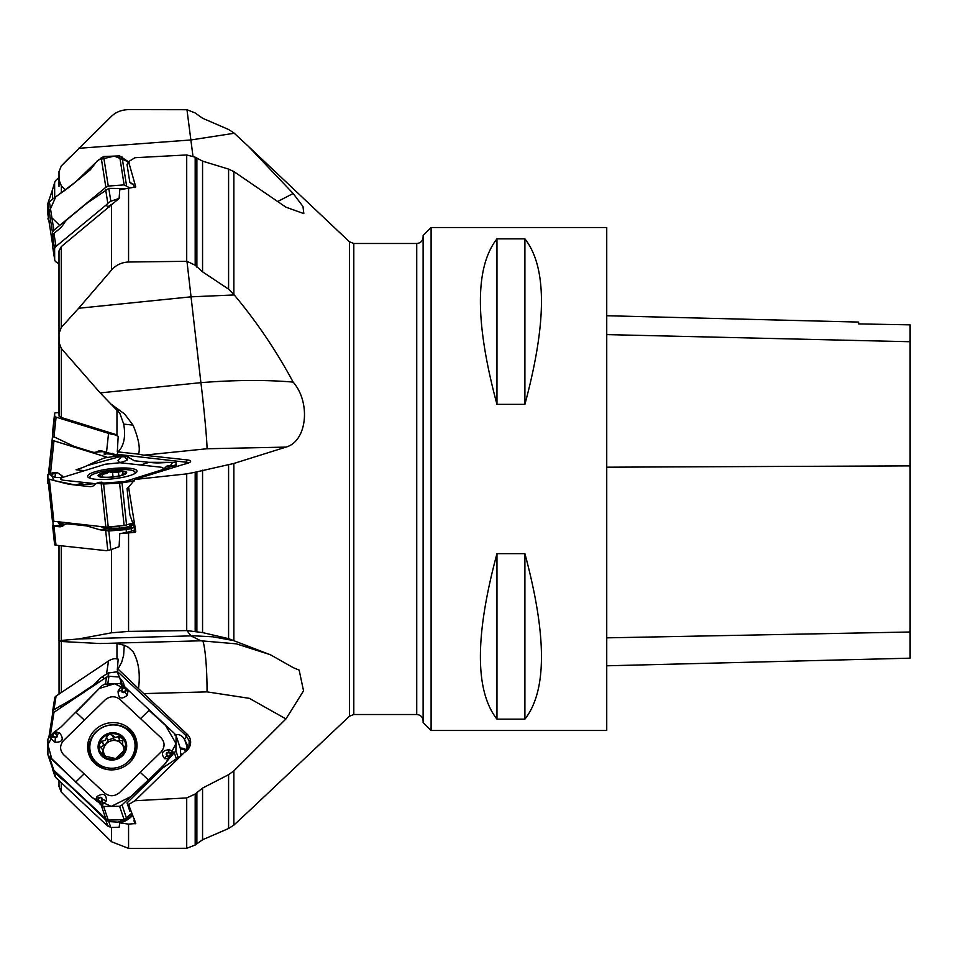 <?xml version="1.0" encoding="UTF-8"?>
<svg xmlns="http://www.w3.org/2000/svg" width="958" height="958" viewBox="0 0 958 958"><rect width="100%" height="100%" fill="white"/><g stroke="black" fill="none" stroke-linecap="round" stroke-linejoin="round"><path stroke-width="1.44" d="M250.337 809.797L233.86 825.101L228.591 828.502L202.557 839.759L195.181 845.028L186.714 848.285L186.714 797.93L134.946 800.744L186.175 750.749L188.966 746.39L189.181 740.797L186.211 735.828L117.175 671.307L118.038 669.067L117.319 669.606A15.172 11.209 -171.1 0 1 117.846 669.654M61.288 782.722L61.288 792.086L59.001 786.482L59.001 780.578L59.001 786.338M186.714 848.285L128.564 848.381L111.487 841.711L69.263 800.181M134.946 800.744L128.576 804.54L135.773 823.533L128.564 824.12L119.774 822.862A22.717 21.483 -18.8 0 0 131.39 816.635L132.623 815.426M52.558 768.436L53.085 770.639A4.79 4.527 -18.8 0 0 53.947 771.753L59.252 776.71A11.975 1.76 45.6 0 0 63.671 780.423A11.975 1.76 45.6 0 1 68.09 784.135L85.178 800.11A31.937 4.682 45.6 0 1 88.28 803.067L105.691 819.88L108.793 821.581L110.817 827.52L119.103 827.257L119.774 822.862M277.748 201.503L293.148 193.492L248.385 146.358L233.86 132.899L228.591 129.498L202.557 118.241L195.181 112.972L186.966 109.715L128.564 109.619C121.63 109.811 115.942 112.038 111.487 116.289L61.288 165.974L59.001 171.71L59.049 180.044L61.36 185.852L65.312 190.007M293.148 193.492L302.991 206.485L303.818 213.61L285.951 207.179L233.86 171.578L228.591 169.099L202.557 161.136L195.181 157.184L186.714 154.957L134.946 157.711L128.576 161.674L135.773 186.966L119.774 189.756L119.103 198.438L61.288 246.625L59.001 250.984L59.001 333.576L61.288 327.42L78.664 308.26L190.965 296.836L234.243 294.944L228.591 289.16L228.591 169.099M59.001 333.576L59.049 342.449L61.36 348.568L100.183 392.9L200.893 382.661C234.997 379.943 265.749 379.751 293.148 382.098C276.359 350.879 256.732 321.828 234.243 294.944M293.148 382.098C311.015 402.54 307.123 441.399 285.951 447.111L233.86 463.456L195.181 472.222L186.714 473.887L134.946 479.455L128.576 487.215L135.773 531.498L135.054 532.373A15.172 3.137 -6.1 0 0 133.845 531.786L134.719 530.936A15.963 3.305 173.9 0 1 135.773 531.498M174.428 734.918C178.787 733.768 182.152 735.289 184.523 739.492A9.975 2.886 -46.9 0 0 186.211 735.828A15.963 4.622 133.1 0 0 187.181 734.223L143.724 693.604L207.036 691.88L249.343 698.334L285.951 718.931L303.542 690.838L299.147 670.109L293.148 667.606L270.611 654.853L228.591 638.663L228.591 464.798M285.951 718.931L233.86 770.879L228.591 774.699L202.557 788.087L195.181 794.038L186.714 797.93M189.325 462.582L117.175 454.32L118.038 451.913L117.319 451.673L118.181 436.321L115.75 434.489L61.36 417.508L59.049 416.119L59.001 317.134L59.001 414.419M100.183 392.9L119.822 413.245L123.714 424.107L133.03 425.113C138.575 438.548 140.407 448.224 138.551 454.14L143.724 455.194L207.036 448.751L285.951 447.111M138.551 454.14L118.038 451.913C123.953 446.033 125.845 436.764 123.714 424.107M117.175 454.32L117.81 455.888M126.24 533.271L126.24 529.654M143.724 693.604L118.038 669.067L121.714 662.134L123.618 655.296L124.277 645.261M117.175 671.307L122.037 684.335M120.301 683.509L120.828 680.863M54.69 698.454A4.79 3.545 8.9 0 1 54.726 698.059A4.79 3.545 8.9 0 1 56.103 696.035L108.541 660.972A15.172 11.209 8.9 0 1 115.02 658.601L118.181 659.128L117.319 669.606M181.385 755.311A20.753 19.627 -18.8 0 0 180.775 753.096L181.242 755.443M78.664 638.938L190.965 635.884L186.966 630.592L128.564 631.394L111.487 632.807L78.664 638.938L61.288 640.447L59.049 641.393L100.183 643.536L200.893 640.794L236.363 643.848L269.653 654.494M135.054 532.373L119.774 533.618A22.717 4.694 -6.1 0 0 131.39 531.139L134.635 530.145M52.941 521.332L53.085 526.026A4.79 0.994 -6.1 0 0 53.947 526.182L59.252 526.768A11.975 8.047 72.8 0 0 61.54 526.553A11.975 8.047 72.8 0 0 63.671 525.319A11.975 8.047 72.8 0 1 65.803 524.098A11.975 8.047 72.8 0 1 68.09 523.882L85.178 525.738A31.937 21.471 72.8 0 1 88.28 526.373L99.728 529.75L108.793 530.971L110.817 549.748L119.103 546.695L119.774 533.618M186.966 630.592L202.557 632.591L228.591 638.663M207.036 448.751A39.913 1.078 -95.8 0 0 205.108 421.712A39.913 1.078 -95.8 0 0 200.893 382.661L186.966 261.306L128.564 262.013C121.618 262.336 115.93 265.031 111.487 270.096L78.664 308.26M186.966 261.306L195.181 265.222L202.557 271.832L228.591 289.16M59.001 171.614L59.049 180.044M116.385 435.016L115.02 434.836L118.181 436.321M59.001 412.455L55.995 412.79A4.79 0.994 6.1 0 0 54.618 413.317A4.79 0.994 6.1 0 0 54.618 413.353L54.69 416.287A4.79 0.994 6.1 0 0 56.103 417.137L108.541 433.375A15.172 3.137 6.1 0 0 115.02 434.836M114.613 454.427L115.367 455.002A2.395 0.85 -51.3 0 0 114.912 455.218L113.727 454.248M112.649 454.032L113.774 456.511M111.703 454.152L107.464 453.9A2.395 2.096 61.2 0 0 107.009 453.493L110.948 453.637A2.395 2.132 -174.4 0 1 111.703 454.152L112.361 453.397M117.175 454.87L108.206 452.883A15.172 3.137 -173.9 0 1 106.506 452.404L102.207 451.074A11.975 8.514 83.8 0 0 99.668 450.823A11.975 8.514 83.8 0 0 97.321 451.565A11.975 8.514 83.8 0 1 94.974 452.32A11.975 8.514 83.8 0 1 92.435 452.056L75.143 446.703A31.937 22.693 83.8 0 1 72.078 445.458L52.558 436.141L54.618 413.317M100.662 451.697L101.847 451.074L97.321 451.565M606.737 315.733L858.607 322.068L858.607 323.912L910.1 324.846L858.607 323.912M606.737 665.798L910.1 658.182L910.1 325.049M524.9 404.36L496.962 404.36L496.962 238.853L524.9 238.853C546.982 266.983 546.982 322.151 524.9 404.36L524.9 238.853M496.962 404.36C474.881 322.151 474.881 266.983 496.962 238.853M606.737 730.475L606.737 227.525L431.1 227.525L431.1 730.475L606.737 730.475M524.9 719.147L496.962 719.147L496.962 553.64L524.9 553.64C546.982 635.849 546.982 691.017 524.9 719.147L524.9 553.64M496.962 719.147C474.881 691.017 474.881 635.849 496.962 553.64M431.1 730.475L423.113 722.488L423.113 235.512L431.1 227.525M59.001 177.422L55.995 180.236A4.79 4.527 18.8 0 0 54.618 183.421L54.69 196.845A4.79 4.527 18.8 0 0 54.75 197.552M52.558 199.12L52.558 189.456L54.845 182.008M78.664 148.31L190.965 139.952L234.243 133.246M128.576 161.674L127.019 164.441A15.963 6.718 -129.6 0 1 127.067 164.704L129.857 182.499L133.366 184.176L134.419 187.552M133.869 185.181L129.857 182.499M119.103 198.438L110.817 201.228L107.811 203.347L106.374 204.832L107.535 206.976L109.032 207.227M106.374 204.832L55.995 246.446A4.79 3.545 171.1 0 0 54.618 249.068L54.69 259.546A4.79 3.545 171.1 0 0 54.726 259.941A4.79 3.545 171.1 0 0 56.103 261.965L59.001 263.893M107.535 206.976L111.535 204.365M52.666 246.709L53.085 234.387A4.79 3.545 -8.9 0 1 53.947 233.429L59.252 229.046A11.975 6.299 123.8 0 0 63.671 223.897A11.975 6.299 123.8 0 1 68.09 218.747L85.178 204.629A31.937 16.789 123.8 0 1 88.28 202.306L108.793 188.379L124.109 188.534M134.946 479.455L184.307 464.175A12.023 2.491 173.9 0 0 190.486 461.732A12.023 2.491 173.9 0 0 187.181 459.912L143.724 455.194M110.817 403.953L124.588 413.964L133.03 425.113M128.576 487.215L127.019 488.364A15.963 11.352 -83.8 0 1 127.067 488.748L129.857 514.769L134.359 527.547L134.348 531.63M110.817 549.748L106.374 550.682L55.995 545.21A4.79 0.994 173.9 0 1 54.618 544.683A4.79 0.994 173.9 0 1 54.618 544.647L52.57 525.595L54.618 544.683M134.312 527.223A11.975 8.514 -83.8 0 1 132.791 527.906L129.079 527.499L120.109 529.115L108.242 529.199L100.47 526.541M108.793 530.971L127.031 529.511A22.717 4.694 -6.1 0 0 131.102 528.421L132.791 527.906M59.001 522.038L60.079 522.745A2.395 2.048 -69.9 0 1 58.761 523.655L57.995 521.93M60.641 522.218L60.079 522.745L63.695 524.062A2.395 2.048 -69.9 0 1 62.39 524.984L58.761 523.655M63.695 524.062L63.875 524.122A2.395 2.024 -76.7 0 1 62.557 525.068L52.894 525.954M106.29 527.163L109.523 528.062L119.307 528.277A2.395 1.102 -99.4 0 0 120.109 529.115M107.703 527.702A2.395 1.808 -69 0 1 106.314 528.78L99.728 529.75M108.11 527.81A2.395 1.736 -80.1 0 1 106.817 528.948L100.374 529.894M109.475 527.056L109.523 528.062A2.395 1.736 -80.1 0 1 108.242 529.199M119.199 526.062L119.307 528.277L125.857 527.199A2.395 1.102 -99.4 0 0 126.648 528.026L126.612 529.594M125.857 527.199L126.145 527.139A2.395 1.186 -103.1 0 0 127.067 527.966L127.031 529.511M126.145 527.139L128.156 526.672A2.395 1.186 -103.1 0 0 129.079 527.499L131.018 526.684A2.395 1.485 -122.6 0 1 129.737 526.026L130.647 524.289A2.395 1.76 -161.8 0 0 132.755 524.589L131.018 526.684M133.222 522.948L132.958 524.05A2.395 1.724 12.7 0 1 130.767 523.846L130.803 523.703M133.833 524.134L132.755 524.589M102.267 477.312L99.548 474.749L106.637 473.527L109.008 471.815L112.529 472.474L113.044 476.868M112.529 472.474L112.996 476.88M118.349 476.521L115.75 476.509A13.388 2.766 173.9 0 1 102.913 477.096A13.388 2.766 173.9 0 1 100.099 476.497A13.388 2.766 173.9 0 1 99.548 474.749A13.388 2.766 173.9 0 1 109.008 471.815A13.388 2.766 173.9 0 1 121.846 471.228A13.388 2.766 173.9 0 1 125.223 473.575L122.48 474.33L122.792 472.677L121.846 471.228L118.469 472.21L118.864 475.922M118.469 472.21L112.577 472.593M102.207 474.773L102.446 477.036M102.913 477.096L102.147 477.264M122.792 472.677L123.187 471.767M125.223 473.575A13.388 2.766 173.9 0 1 124.875 473.839A13.388 2.766 173.9 0 1 115.75 476.509M134.084 473.935A22.753 4.706 -6.1 0 0 135.066 472.342A22.753 4.706 -6.1 0 0 111.942 470.103A22.753 4.706 -6.1 0 0 89.824 477.204A22.753 4.706 -6.1 0 0 91.13 478.557M187.181 734.223A12.023 11.376 161.2 0 1 184.307 752.449M138.551 688.239C140.407 673.426 138.575 661.248 133.03 651.68L128.324 647.285L124.588 645.381L115.307 643.117M200.893 640.794L190.965 635.884L194.091 635.837L212.784 636.795L234.243 640.698M128.42 804.349L127.019 802.924A15.963 4.622 -46.9 0 1 127.067 803.043L129.857 811.258M135.054 823.868A15.172 14.346 -18.8 0 0 133.845 820.623L134.719 820.503A15.963 15.1 161.2 0 1 135.018 821.162M124.36 686.431L123.39 682.443L120.181 678.587L117.127 672.121M120.181 678.587L122.169 684.431M127.019 802.924L162.836 767.885L181.122 755.563M184.523 739.492L187.529 745.336L186.295 750.617M187.493 748.006L184.978 740.594M110.817 827.52L106.374 824.85L55.995 777.764A4.79 4.527 161.2 0 1 54.845 775.992L52.798 769.981M163.531 747.288L163.435 746.066M108.793 821.581L117.93 822.144L127.031 818.958A22.717 21.483 -18.8 0 0 131.102 815.773L132.228 814.671M123.75 751.802A10.298 9.748 -18.8 0 0 123.642 747.587M105.991 756.952A10.298 9.748 161.2 0 1 116.397 740.714A10.298 9.748 161.2 0 1 123.199 746.294M113.535 738.259L107.655 740.103M125.079 749.743L122.576 744.438L123.534 746.007L125.055 746.486L125.223 749.324L115.75 758.592L102.913 755.646L101.596 753.204L102.674 751.958L102.662 749.731L99.788 746.521L99.381 744.174L102.207 741.241L105.356 740.199L106.589 736.953L107.847 740.714L106.494 743.516L100.913 747.108M122.576 744.438L122.792 740.666L116.397 740.714L113.81 739.061L112.601 735.516M102.554 749.419L103.787 753.048L103.476 756.113L102.267 752.521M106.589 736.953L109.008 734.175L112.529 735.277L113.81 739.061M122.792 740.666L123.175 739.205L121.846 737.121L118.469 736.642L119.702 740.247M118.469 736.642L115.271 737.397L112.589 735.481M102.207 741.241L103.428 744.845M102.147 752.605L103.284 755.958M124.348 746.318L125.282 749.072M109.008 734.175A13.388 12.658 161.2 0 1 121.846 737.121A13.388 12.658 161.2 0 1 125.223 749.324A13.388 12.658 161.2 0 1 115.75 758.592A13.388 12.658 161.2 0 1 102.913 755.646A13.388 12.658 161.2 0 1 99.548 743.444A13.388 12.658 161.2 0 1 109.008 734.175M128.36 761.442A22.753 21.519 -18.8 0 0 133.988 739.253A22.753 21.519 -18.8 0 0 105.512 726.2A22.753 21.519 -18.8 0 0 90.902 753.91A22.753 21.519 -18.8 0 0 128.36 761.442M129.306 762.867A22.753 21.519 -18.8 0 0 134.587 741.025L133.988 739.253M90.902 753.91L91.501 755.67A22.753 21.519 -18.8 0 0 109.02 769.765M117.163 671.786L108.206 673.019A15.172 11.209 -171.1 0 0 106.506 673.989L102.207 676.851A11.975 5.041 129.6 0 0 97.321 681.318A11.975 5.041 129.6 0 1 92.435 685.772L75.143 697.328A31.937 13.448 129.6 0 1 72.078 699.196L53.947 709.734L52.582 711.662L52.558 713.878M116.828 676.851L119.259 676.827M107.679 457.445L53.971 440.86L52.546 440.213L52.45 436.884L53.864 436.525M47.9 479.251L47.9 483.407L49.325 484.101M119.343 677.043L108.961 676.264L106.542 677.15L53.971 712.297L52.546 713.926L48.882 737.277M47.9 752.677L47.9 739.145L49.325 736.774L53.6 732.583L50.499 735.612L49.816 737.72L55.025 742.246C62.605 742.342 64.186 739.265 59.755 733.014L54.893 731.577L61.168 726.871L102.015 685.712L104.41 684.204L120.193 683.509L126.827 688.73L123.762 685.868L121.846 685.401L118.062 691.065C118.265 698.586 121.367 699.963 127.378 695.197L128.109 690.059L126.827 688.73M47.9 754.844L47.9 748.857M180.607 755.97L180.559 748.905L176.021 735.54M52.45 767.969L53.864 770.244L105.847 818.815L108.254 820.108L124.133 819.677L131.474 813.438M101.344 801.056L101.704 799.176A1.341 1.269 -18.8 0 0 99.44 798.122L97.009 796.481L95.824 800.253L98.087 798.84L96.974 801.199L90.339 795.87L48.044 755.144M84.412 720.165L63.527 740.594C59.671 745.36 59.647 750.018 63.456 754.557L104.769 793.164C109.619 796.697 114.481 796.565 119.367 792.757L161.136 751.898C164.992 747.132 165.027 742.474 161.219 737.935L119.906 699.328C115.044 695.795 110.182 695.927 105.308 699.723L84.412 720.165L76.041 712.333M53.6 732.583L54.893 731.577L56.019 733.565L54.51 732.918L51.528 736.007L53.432 737.265L51.385 736.079M53.504 736.726L55.456 737.001A1.341 1.269 -18.8 0 0 56.642 734.798L54.51 732.918M94.758 763.43A24.848 23.507 161.2 0 1 93.968 762.652A24.848 23.507 161.2 0 1 95.369 729.613A24.848 23.507 161.2 0 1 129.905 729.062A24.848 23.507 161.2 0 1 136.898 748.054A24.848 23.507 161.2 0 1 120.445 768.304A24.848 23.507 161.2 0 1 94.758 763.43M170.237 753.072L168.297 752.796A1.341 1.269 -18.8 0 0 167.099 754.988L164.632 758.652L169.027 758.748L163.495 765.598L122.025 804.948L119.582 806.289L103.608 806.468L100.027 804.049L97.393 800.241M96.974 801.199L102.075 804.912L106.41 800.864C106.482 794.146 103.344 792.685 97.009 796.481M122.396 688.742L122.049 690.61A1.341 1.269 -18.8 0 0 124.3 691.676L128.109 690.059L174.703 733.72L176.08 735.912L175.913 750.844L170.189 757.347L174.117 752.593L169.446 749.683C162.142 750.377 160.537 753.371 164.632 758.652M175.961 735.385L180.643 749.3M170.189 757.347L169.027 758.748L167.77 756.341L169.255 756.892L172.368 753.718M168.297 752.796L168.404 752.365A1.856 1.76 161.2 0 0 166.764 755.395L169.255 756.892M124.3 691.676L126.36 689.568L123.151 686.694M125.33 690.67L126.36 689.568M101.704 799.176L102.219 799.307A1.856 1.76 161.2 0 0 99.105 797.834L97.632 800.265L100.602 803.115M95.824 483.874L92.591 486.365L90.339 486.664L75.634 485.059C65.803 484.006 65.827 483.335 53.576 480.425L47.9 478.737L52.45 521.116L105.847 527.128L124.133 525.559L133.557 522.852M48.918 479.251L50.379 479.623L47.9 478.737L47.9 474.593L50.499 473.491L53.971 440.86M53.504 473.252L51.385 473.324A0.802 0.719 -69.4 0 1 51.528 473.288L57.492 472.713L62.617 476.246L60.869 477.575L55.025 477.503L49.816 474.605L50.499 473.491L53.816 472.474L50.499 473.491M78.52 469.001L76.041 469.767C85.992 466.702 85.813 466.043 97.86 460.666L104.41 457.948L120.193 455.517L128.3 456.906M164.034 468.558L161.219 467.229L119.906 462.738L105.308 464.223L63.527 477.156C59.671 478.569 59.647 479.587 63.456 480.221L95.944 483.742M55.48 472.402L51.385 473.324M55.959 472.462L53.66 472.51M55.456 473.12L57.492 472.713L53.911 472.45M54.893 472.773L53.6 472.534M94.758 479.168A24.848 5.137 173.9 0 1 87.657 476.533A24.848 5.137 173.9 0 1 102.35 470.019A24.848 5.137 173.9 0 1 129.905 468.282A24.848 5.137 173.9 0 1 137.042 471.216A24.848 5.137 173.9 0 1 121.642 477.551A24.848 5.137 173.9 0 1 94.758 479.168M119.367 483.215L163.099 469.492M84.112 482.461L75.634 485.059L134.455 480.88L119.582 483.179L103.608 483.982L97.417 483.155L100.027 483.718M122.396 456.164A0.802 0.766 -141.4 0 0 121.917 456.379L123.211 455.673L122.049 456.607L124.684 456.846L127.378 459.912L128.109 456.703L125.702 456.535L126.36 456.008A0.802 0.766 -142.6 0 0 126.121 455.984L134.312 460.75L149.029 462.343C158.86 463.421 158.693 462.738 170.608 462.439L176.08 462.391L175.913 464.905L169.949 466.582L174.117 465.971M148.753 462.319L172.584 462.367L168.129 469.18L169.027 467.791L161.986 470.677L166.8 466.115M171.602 465.588L172.368 465.6A0.802 0.719 110.6 0 0 172.224 465.612L168.357 465.768M170.189 466.786L169.027 467.791L167.77 466.774L172.368 465.6M170.237 465.648L166.764 466.666L169.255 466.618M126.827 455.936L123.762 455.601L126.36 456.008M127.378 459.912C121.367 462.965 118.265 463.085 118.062 460.283L121.846 456.283L123.762 455.601M122.049 456.607A0.802 0.766 -141.4 0 0 121.57 456.822L125.702 456.535L126.121 455.984L123.151 455.661M98.123 482.688L97.393 482.976A0.802 0.766 37.4 0 1 97.632 482.916L101.344 482.736A0.802 0.766 38.6 0 1 101.871 482.88L100.602 483.275M97.884 482.772L99.153 482.365M52.558 244.122L52.45 232.147L53.864 230.231L105.847 187.301L108.254 186.068L124.133 184.882L129.701 187.864M47.924 214.616L55.78 196.821L75.634 181.924L98.602 159.83L114.277 156.094L128.516 161.842L119.582 155.891L103.608 156.513L96.974 161.183L90.339 169.782L75.634 181.924C65.803 190.067 65.827 189.516 53.576 198.402L47.9 203.156L47.9 214.46L52.546 244.003M52.51 199.156L52.558 189.564M48.367 217.478L47.9 218.855L49.325 221.226M148.753 710.094L165.578 725.481L175.997 743.528L165.866 763.023L148.753 780.016L131.414 796.337L111.248 806.385L92.579 797.846L51.924 759.431L47.9 744.653L55.085 731.469M75.814 712.548L99.369 688.455L114.481 683.761L128.3 690.287M75.634 485.059L54.283 480.605L50.439 473.515M50.511 473.491L53.756 472.498M84.16 466.965L85.31 466.45M87.118 465.624L123.702 455.601M51.912 217.825L59.719 225.393M47.9 211.622L48.882 220.723M61.36 641.716L61.36 692.526M116.96 658.853L116.96 643.405M59.049 694.071L59.049 641.393M111.487 841.711L111.487 827.628M128.564 824.12L128.564 848.381M423.113 720.895C422.741 717.015 420.61 714.884 416.73 714.512L416.73 243.488L353.801 243.488L353.801 714.512L349.419 716.249L349.419 241.751L248.385 146.358M233.86 171.578L233.86 294.441M233.86 463.456L233.86 640.543M233.86 770.879L233.86 825.101M195.181 845.028L195.181 794.038M116.96 435.435L116.96 409.856M133.845 820.623L134.527 819.952M186.068 750.856A9.185 8.682 -18.8 0 0 180.607 749.048M59.001 640.866L59.001 545.545L59.001 640.866M61.288 545.785L61.288 640.447M111.487 632.807L111.487 549.545M128.564 533.055L128.564 631.394M228.591 828.502L228.591 774.699M202.557 839.759L202.557 788.087M196.881 843.447L196.881 792.29M195.181 631.25L195.181 472.222M186.714 630.592L186.714 473.887M61.288 246.625L61.288 327.42M111.487 270.096L111.487 204.425M128.564 187.936L128.564 262.013M202.557 632.591L202.557 470.21M196.881 631.597L196.881 471.671M195.181 265.222L195.181 157.184M186.714 261.306L186.714 154.957M61.36 185.852L61.36 192.821M59.001 171.662L61.288 165.974M202.557 271.832L202.557 161.136M196.881 267.15L196.881 158.393M61.36 348.568L61.36 417.508M59.049 416.119L59.049 342.449M52.558 432.477L54.618 413.353M52.558 436.141L54.69 416.287M53.947 437.159L56.103 417.137M106.506 452.404L108.541 433.375M104.302 454.679L104.171 451.673M103.943 451.613L99.189 451.853M105.356 452.044L105.452 454.343L107.009 453.493M910.1 341.731L606.737 334.605M910.1 465.875L606.737 467.193M910.1 632.005L606.737 637.848M52.558 189.456L54.618 183.421M54.355 197.839L54.69 196.845M192.929 155.95L186.966 109.715M129.126 162.644A15.963 11.795 -8.9 0 1 127.067 164.704M105.691 189.864L107.811 203.347M53.947 233.429L55.995 246.446M52.558 235.979L54.618 249.068M52.558 245.966L54.69 259.546M108.793 188.379L110.817 201.228M117.391 410.275L120.253 410.587M129.126 489.071A15.963 3.305 -6.1 0 0 127.067 488.748M187.181 459.912A15.963 11.352 96.2 0 1 186.211 461.816A9.975 7.089 -83.8 0 1 185.9 463.792M105.691 530.744L107.811 550.467M53.947 526.182L55.995 545.21M131.102 528.421L131.39 531.139M67 523.727L67.707 522.984M63.875 524.122L65.048 524.397M63.671 525.331L53.085 526.026M59.252 526.768L63.551 525.427M68.09 523.882L70.15 523.248M85.178 525.738L87.25 525.104M128.156 526.672L129.737 526.026L129.366 524.146M88.28 526.373L91.034 525.511M118.361 472.33L118.756 475.946M102.374 474.845L102.602 477.06M122.432 475.252A14.37 2.97 -6.1 0 0 116.157 470.893A14.37 2.97 -6.1 0 0 98.554 476.342A14.37 2.97 -6.1 0 0 122.432 475.252M202.737 640.758A39.913 4.036 -91.6 0 1 207.036 691.88M128.348 647.297L133.03 651.68M129.126 805.439A15.963 15.1 -18.8 0 0 127.067 803.043M180.272 748.054A9.975 9.436 161.2 0 1 186.642 750.114M105.691 819.88L107.811 826.107M53.947 771.753L55.995 777.764M131.102 815.773L131.39 816.635M52.894 770.244L53.84 770.22M54.259 770.615L53.085 770.639M59.252 776.71L59.995 775.98M99.728 814.228L100.542 813.857M101.201 814.48L100.374 814.851M126.612 819.21L126.612 818.192M127.031 817.785L127.031 818.958M118.361 736.774L119.582 740.354M102.374 741.3L103.584 744.881M106.637 737.133L107.847 740.714M124.205 746.306L125.223 749.3M122.432 755.778A14.37 13.592 -18.8 0 0 116.157 733.086A14.37 13.592 -18.8 0 0 98.554 750.294A14.37 13.592 -18.8 0 0 122.432 755.778M123.031 738.786A16.106 15.232 -18.8 0 0 118.588 736.989M53.947 709.734L56.103 696.035M106.506 673.989L108.541 660.972M72.078 699.196L72.748 699.747M60.773 705.411L61.803 707.064M61.18 707.471L60.138 705.795M108.613 672.839L108.589 676.288M108.17 676.384L108.206 673.019M102.207 676.851L104.338 678.611M97.321 681.318L98.662 682.419M47.9 483.407L48.151 481.072M48.906 474.066L52.546 440.213M48.439 474.282L52.45 436.884L48.439 474.282M48.882 737.265L52.546 713.997M105.44 684.156L106.542 677.15M50.271 735.852L53.971 712.297M107.739 684.06L108.961 676.264M84.112 773.86L75.634 782.135M55.456 737.001L49.816 737.72M59.755 733.014L57.025 734.511A1.856 1.76 161.2 0 1 55.384 737.54L55.025 742.246M56.642 734.798L55.636 733.864M49.337 756.94L53.864 770.244M101.201 805.163L105.847 818.815M148.622 780.147L140.251 772.328M140.563 718.632L149.029 710.345M167.099 754.988L168.117 755.934M169.446 749.683L168.404 752.365L174.117 752.593M175.913 750.844L178.26 757.73M122.025 804.948L126.552 818.252M174.476 753.18L176.464 759.023M122.049 690.61L121.846 685.401M127.378 695.197L124.684 692.071A1.856 1.76 161.2 0 1 121.57 690.598L118.062 691.065M99.44 798.122L98.423 799.116M106.41 800.864L102.219 799.307L102.075 804.912M103.608 806.468L108.254 820.108M119.582 806.289L124.133 819.677M94.495 763.179A24.166 22.848 161.2 0 1 96.626 731.313A24.166 22.848 161.2 0 1 129.929 731.038A24.166 22.848 161.2 0 1 136.802 748.785M133.533 738.055A22.968 21.735 161.2 0 1 132.982 758.556M103.476 768.591A22.968 21.735 161.2 0 1 90.531 752.677M76.041 469.767L84.412 470.689M56.642 472.534L55.636 472.426M55.025 477.503L55.384 473.42L49.816 474.605M49.337 479.359L53.864 521.475M101.201 483.886L105.847 527.128M142.778 477.024L140.251 476.749M140.563 464.989L149.029 462.343M164.632 470.21L166.273 466.354L168.321 465.756M167.099 466.366L168.117 466.486M175.913 464.905L176.104 466.714M176.08 462.391L176.535 466.57L176.092 462.391M122.025 482.904L126.552 525.02M174.476 465.504L174.655 467.157M124.3 456.631L125.33 456.307M118.062 460.283L121.846 456.283M101.344 482.736L101.704 482.293A0.802 0.766 38.6 0 1 102.219 482.437L102.027 483.994M101.62 482.149L104.35 483.946M101.704 482.293L99.297 482.293L102.183 482.269L104.793 483.922M99.44 482.281L98.423 482.593M103.608 483.982L108.254 527.175M119.582 483.179L124.133 525.559M47.9 203.156L52.45 232.147M49.337 201.419L53.864 230.231M101.201 157.723L105.847 187.301M122.025 156.944L126.552 185.756M103.608 156.513L108.254 186.068M119.582 155.891L124.133 184.882M48.211 202.521L52.45 190.031M61.288 792.086L69.826 800.756M349.419 716.249L248.397 811.642M59.001 333.528L59.001 250.948M59.001 186.355L59.001 171.518M61.288 165.914L69.826 157.244M94.974 452.32L100.267 451.745M416.73 243.488C420.61 243.116 422.741 240.985 423.113 237.105M416.73 714.512L353.801 714.512M353.801 243.488L349.419 241.751M52.582 246.35L54.726 259.941M65.803 524.098L68.952 523.116M122.373 474.976L122.265 473.935M135.174 473.348L135.066 472.342M89.932 478.21L89.824 477.204M134.108 818.407L134.431 819.353M52.582 711.65L54.726 698.059M47.984 754.988L52.534 768.364M47.9 478.749L52.45 521.116M173.817 465.684L170.273 465.636M97.584 482.844L96.459 483.407M47.912 214.532L52.546 244.074M47.984 203.012L52.534 189.636"/></g></svg>
